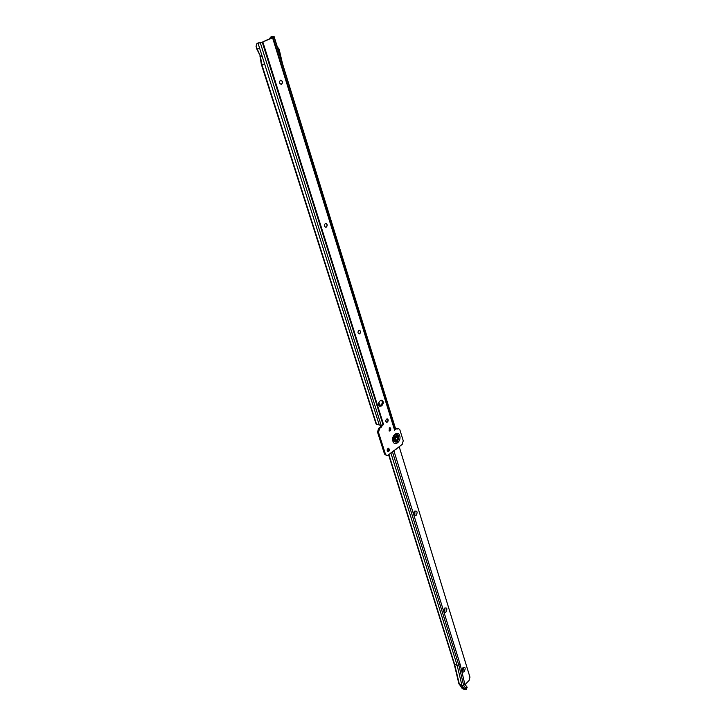 <?xml version="1.0" encoding="UTF-8"?>
<svg xmlns="http://www.w3.org/2000/svg" width="726" height="726" viewBox="0 0 726 726"><rect width="100%" height="100%" fill="white"/><g stroke="black" fill="none" stroke-linecap="round" stroke-linejoin="round"><path stroke-width="1.09" d="M395.625 440.419L394.354 439.448C394.145 437.56 394.744 436.498 396.151 436.272L396.55 436.435M280.563 80.223C282.586 81.013 282.904 82.365 281.497 84.28L281.325 84.37C279.301 83.572 278.993 82.219 280.39 80.305L280.69 80.205C282.713 81.003 283.031 82.356 281.634 84.27L281.325 84.37M325.684 223.39C327.299 224.18 327.49 225.405 326.237 227.056L325.811 227.238C324.195 226.448 324.014 225.223 325.266 223.563L325.811 223.399C327.426 224.18 327.617 225.405 326.364 227.066L325.811 227.238M359.343 330.321C360.677 331.083 360.777 332.209 359.651 333.706L359.08 333.933C357.746 333.17 357.646 332.045 358.78 330.548L359.47 330.339C360.804 331.101 360.904 332.227 359.778 333.724L359.08 333.933M387.766 421.507L388.074 420.091M387.294 418.893L388.083 420.463L386.668 422.296C385.542 421.561 385.497 420.508 386.531 419.129L387.303 418.893C388.428 419.619 388.483 420.672 387.448 422.051L386.668 422.296M390.461 430.291L390.806 428.785M390.043 427.641L390.815 429.139L389.281 430.999L389.272 427.877L390.053 427.641L390.18 430.781L389.39 431.017M389.036 450.91L389.417 449.349L389.263 450.474L387.865 451.563L387.884 448.477L388.7 448.232L389.426 449.693M388.7 448.232L388.791 451.345L387.965 451.581L387.276 449.385M256.804 48.987L260.416 56.211L256.042 46.382L256.968 43.46L260.271 42.689L381.25 425.536L383.528 424.401L379.58 428.576L378.5 432.36L385.515 454.349L386.722 455.583L388.038 455.175L402.195 444.439L403.248 440.755L399.899 429.892L398.656 428.621L397.049 429.075L395.67 428.394M257.939 43.025L259.481 42.707M256.042 46.382L256.868 48.978L259.745 48.633L258.048 43.306M381.25 425.536L376.086 423.975L261.342 64.333L264.654 64.088L259.745 48.633M396.577 428.603L394.599 430.173L395.579 428.748L273.865 36.554L272.577 37.806L261.787 42.326L271.588 37.915L274.047 36.354L271.524 36.681M395.579 428.748L274.047 36.354M272.468 36.872L270.571 37.108L269.537 38.841M277.314 46.872L279.147 49.214L282.405 63.28M381.377 400.235C382.693 401.75 382.602 403.384 381.086 405.153L379.371 406.224M396.605 428.667L397.83 428.44M386.577 455.547L384.544 454.104L377.52 432.133L378.6 428.358L380.388 426.961L380.823 425.708M272.177 37.062L273.575 36.736M261.787 42.326L260.362 42.843M383.038 424.692L262.313 42.398L260.271 42.689M396.632 428.73L397.512 428.93M394.599 430.173L272.577 37.806M380.578 400.598L381.803 400.226C383.664 401.396 383.755 403.111 382.076 405.353L379.925 406.433C378.065 405.253 377.974 403.538 379.662 401.296L380.578 400.598M381.767 425.772L381.068 425.618M383.528 424.401L262.903 42.162M376.558 424.338L261.787 64.387L260.416 56.211L262.086 56.029M395.833 436.771C394.626 438.395 394.663 439.638 395.96 440.5L396.904 440.21C398.111 438.586 398.066 437.342 396.777 436.48L395.833 436.771M395.924 437.061L395.262 439.384C396.568 440.628 397.313 440.038 397.476 437.606L395.924 437.061M462.997 667.684L463.07 667.611C465.439 666.94 465.811 668.238 464.186 671.514C463.016 672.467 462.262 672.231 461.927 670.797L462.997 667.684M461.908 670.334L463.143 670.397L463.315 667.829L462.834 667.866M443.459 610.557L444.584 608.125C447.125 607.444 447.543 608.805 445.837 612.2L444.076 612.553M443.659 611.21L444.775 611.065L444.893 608.379L444.258 608.488M413.403 513.672L414.6 511.177C417.35 510.705 417.813 512.211 415.989 515.678L414.083 515.877M413.675 514.553L414.873 514.507L414.882 511.603L413.965 511.957M381.159 406.061L380.179 405.852L382.175 403.429M381.722 404.455L380.333 405.317M463.279 667.82L463.025 670.352L462.199 670.679M444.856 608.37L444.657 611.02L443.822 611.328M414.855 511.603L414.755 514.48L414.047 514.77M399.236 446.835L469.958 677.167L469.041 680.471L465.085 684.582M467.163 687.213L464.858 684.309L463.578 685.181L458.859 665.234L457.189 665.47L454.158 663.927L458.914 683.819L461.418 686.932L464.304 688.266L467.163 687.213L466.337 689.273L464.776 689.627L461.927 685.408L459.041 684.073M392.412 451.645L458.859 665.234L460.148 664.372L393.81 450.519M379.988 405.979L378.845 402.313M380.106 425.372L380.551 426.797M461.337 686.841L462.181 688.52L464.722 689.6M390.86 452.906L457.189 665.47L461.927 685.408L463.578 685.181L466.337 689.273M464.858 684.309L460.148 664.372M393.102 439.203L393.292 440.319C396.196 443.069 397.83 441.753 398.202 436.39C397.004 434.066 395.516 434.075 393.755 436.408M393.31 440.292C396.178 443.005 397.794 441.707 398.157 436.408C395.289 433.676 393.673 434.974 393.31 440.292M393.31 440.555C396.478 443.55 398.265 442.116 398.665 436.272C397.104 433.549 395.389 433.785 393.501 436.979L393.31 440.555M392.911 441.208C390.987 435.682 398.147 429.992 399.708 435.763C401.614 441.245 394.527 446.962 392.911 441.208M379.308 425.055L264.654 64.088M258.383 42.879L257.204 43.406M270.816 37.053L271.969 36.527M271.588 37.915L272.985 37.598L394.908 429.828M272.132 37.57L273.53 37.253M380.388 426.961L381.359 427.187M378.6 428.358L379.58 428.576M377.52 432.133L378.5 432.36M384.544 454.104L385.515 454.349M395.479 449.158L396.115 449.312L395.479 449.158M382.076 405.353L381.086 405.153M389.127 430.926L390.552 430.119M462.181 688.52L459.386 684.328L454.63 664.426L388.873 454.503M393.501 436.979L393.102 438.912M258.147 42.934L256.968 43.46M270.571 37.108L271.733 36.59M397.676 428.404L398.656 428.621M261.342 64.324L259.972 56.165M390.588 430.046L389.009 430.845M395.842 440.473L394.908 440.255M396.777 436.48L395.842 436.262M387.13 450.084L387.53 451.345M388.591 454.739L454.167 663.972"/></g></svg>
